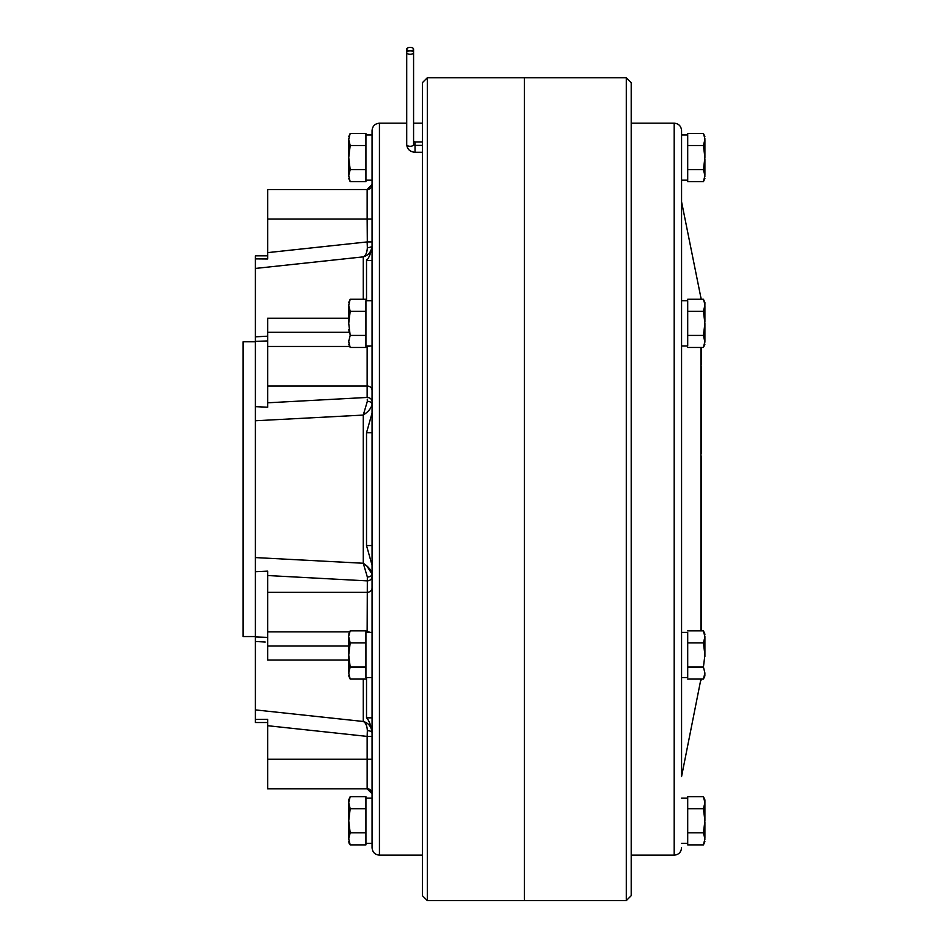<?xml version="1.0" encoding="UTF-8"?>
<svg xmlns="http://www.w3.org/2000/svg" width="948" height="948" viewBox="0 0 948 948"><rect width="100%" height="100%" fill="white"/><g stroke="black" fill="none" stroke-linecap="round" stroke-linejoin="round"><path stroke-width="1.42" d="M372.066 180.167L365.928 180.167L365.928 134.972L372.066 134.972M350.179 181.672L365.928 181.672L365.928 169.621L350.179 169.621L348.734 175.641L350.179 181.672L348.734 178.437M350.179 145.506L365.928 145.506L365.928 133.455L350.179 133.455L348.734 139.486L350.179 145.506L348.734 157.569L350.179 169.621L349.172 166.718M348.734 139.486L348.734 138.728C348.734 136.026 348.734 136.026 348.734 138.728M349.16 166.635L348.817 163.625M348.734 157.569L348.734 140.245M348.734 174.894L348.734 159.074M348.734 176.399C348.734 179.101 348.734 179.101 348.734 176.399M372.066 843.365L365.928 843.365L365.928 798.169L372.066 798.169M372.066 677.571L365.928 677.571L365.928 632.375L372.066 632.375M372.066 345.961L365.928 345.961L365.928 300.765L372.066 300.765M350.179 808.715L348.734 802.683L350.179 796.664L365.928 796.664L365.928 808.715L350.179 808.715L348.734 820.767L350.179 832.83L349.172 829.927M348.734 802.683L348.734 801.925C348.734 799.235 348.734 799.235 348.734 801.937M349.16 829.844L348.817 826.834M350.179 844.881L365.928 844.881L365.928 832.83L350.179 832.83L348.734 838.85L350.179 844.881L348.734 841.646M349.16 843.388L348.817 841.907M348.734 822.283L348.734 838.091M348.734 839.608C348.734 842.31 348.734 842.31 348.734 839.608M348.734 820.767L348.734 803.442M365.928 630.858L350.179 630.858L348.734 636.132M349.16 664.038L348.817 661.088M348.734 636.89C348.734 633.181 348.734 633.181 348.734 636.89L350.179 642.91L348.734 654.973L350.179 667.025L348.734 673.044L350.179 679.076L365.928 679.076M350.179 667.025L365.928 667.025M350.179 642.91L365.928 642.91M348.734 637.649L348.734 653.456L348.734 637.649M348.734 672.298L348.734 656.49M348.734 673.803C348.734 676.505 348.734 676.505 348.734 673.803M349.16 332.44L348.817 329.489M365.928 299.26L350.179 299.26L348.734 305.28L350.179 311.311L348.734 323.363L348.734 306.038M348.734 323.363L350.179 335.414L348.734 341.446L350.179 347.478L365.928 347.478M348.734 341.446L348.734 340.688M350.179 335.414L365.928 335.414M350.179 311.311L365.928 311.311M348.734 304.533C348.734 301.82 348.734 301.82 348.734 304.533M348.734 342.204C348.734 344.906 348.734 344.906 348.734 342.204M704.459 144.025L704.802 142.544M704.897 138.728C704.897 136.026 704.897 136.026 704.897 138.728L703.44 133.455L687.703 133.455L687.703 145.506L703.44 145.506L704.897 157.569L703.44 169.621L687.703 169.621L687.703 181.672L703.44 181.672L704.897 178.437M704.897 139.486L703.44 145.506M704.447 166.718L703.44 169.621L704.897 175.641L703.44 181.672M704.459 166.635L704.802 163.625M704.897 174.894L704.897 159.074L704.897 174.894M704.897 176.399C704.897 179.101 704.897 179.101 704.897 176.399M704.897 140.245L704.897 157.569L704.897 140.245M687.703 299.26L703.44 299.26L704.897 304.521C704.897 301.82 704.897 301.82 704.897 304.533M704.897 305.28L703.44 311.311L704.897 323.363L703.44 335.414L704.897 342.204C704.897 344.906 704.897 344.906 704.897 342.204C704.897 344.906 704.897 344.906 704.897 342.204M704.897 340.688L704.897 323.363M704.897 656.49L704.897 636.132M704.802 633.845L704.874 634.71M704.885 674.585L704.862 675.391M703.44 808.715L687.703 808.715L687.703 796.664L703.44 796.664L704.897 802.683L703.44 808.715L704.897 820.767L703.44 832.83L704.897 838.85L703.44 844.881L687.703 844.881L687.703 832.83L703.44 832.83L704.447 829.927M704.459 829.844L704.802 826.834M704.459 807.222L704.802 805.753M704.897 802.683L704.897 801.925C704.897 799.235 704.897 799.235 704.897 801.937M704.897 803.442L704.897 820.767L704.897 803.442M704.897 838.091L704.897 822.283M704.897 839.608C704.897 842.31 704.897 842.31 704.897 839.608M687.703 630.858L703.44 630.858L704.897 636.89L703.44 642.91L704.897 654.973L703.44 667.025L687.703 667.025M703.44 642.91L687.703 642.91M703.44 667.025L704.897 673.044L703.44 679.076L687.703 679.076M704.897 654.973L704.897 637.649M704.897 636.89C704.897 633.181 704.897 633.181 704.897 636.89M704.897 673.803C704.897 676.505 704.897 676.505 704.897 673.803M703.44 311.311L687.703 311.311M703.44 335.414L687.703 335.414M704.897 341.446L704.897 324.88L704.897 341.446L703.44 347.478L687.703 347.478M704.897 321.846L704.897 306.038M701.39 457.505L701.342 456.154M701.413 369.483L701.413 424.834L701.319 366.058M626.296 489.168L626.296 77.736L427.335 77.736L427.335 900.6L524.351 900.6L524.351 77.736L524.351 900.6L626.296 900.6L626.296 489.168M626.296 900.6L631.202 895.682L631.202 82.642L626.296 77.736M700.928 679.076L681.565 776.554L681.565 677.571L687.703 677.571L687.703 632.375L681.565 632.375L681.565 130.54L681.565 201.782L701.212 299.26M701.247 504.135L701.247 474.19M701.295 453.772L701.165 425.379M701.295 364.719L701.295 347.478M701.33 477.034L701.402 458.785M701.165 552.957L701.402 503.981M701.295 550.278L701.165 552.945M701.319 612.337L701.39 553.608M701.295 630.858L701.295 613.617M681.565 776.554L681.565 489.168M681.565 134.972L687.703 134.972L687.703 180.167L681.565 180.167M681.565 798.169L687.703 798.169L687.703 843.365L681.565 843.365M681.565 635.397L681.565 677.571M681.565 342.939L681.565 300.765L687.703 300.765L687.703 345.961L681.565 345.961M410.14 50.837A3.437 1.718 0 0 0 413.577 49.118A3.437 1.718 0 0 0 410.14 47.4A3.437 1.718 0 0 0 406.704 49.118A3.437 1.718 0 0 0 410.14 50.837A3.437 1.718 0 0 0 406.704 52.567A3.437 1.718 0 0 0 410.14 54.285A3.437 1.718 0 0 0 413.577 52.567A3.437 1.718 0 0 0 410.14 50.837M427.335 900.6L422.417 895.682L422.417 82.642L427.335 77.736M372.066 545.55L366.521 545.55L366.521 432.774L372.066 413.079M372.066 489.168L372.066 130.54C372.505 126.072 374.958 123.607 379.437 123.181L379.437 855.155C374.958 854.717 372.505 852.264 372.066 847.785L372.066 489.168M422.417 130.895L422.417 141.951L415.046 141.951L415.046 152.273C410.034 151.87 407.249 149.31 406.704 144.57A3.437 1.718 0 0 0 410.14 146.288A3.437 1.718 0 0 0 413.577 144.57L415.046 145.388L422.417 145.388M255.391 636.546L243.103 636.546L243.103 341.79L255.391 341.79M372.066 736.406L367.149 736.406L367.35 730.707L367.149 736.406L267.668 725.706L267.668 719.354L267.668 722.518L255.391 722.518L255.391 255.818L267.668 255.818L267.668 258.97L267.668 252.63L367.149 241.93L367.35 247.629L367.149 219.071L267.668 219.071L267.668 252.63M367.35 401.3A4.918 2.986 0 0 1 372.066 404.275C371.391 408.043 368.464 411.645 363.262 415.082L367.35 401.3L367.255 399.155M349.338 346.47L267.668 346.47L267.668 402.805L367.149 397.449L367.149 346.47L365.928 346.47M372.066 576.621A4.918 4.254 0 0 1 367.149 580.875L267.668 575.531L267.668 660.069L348.734 660.069M265.215 642.021L255.391 641.488L255.391 636.949L267.668 637.4L267.668 639.343M267.668 725.706L267.668 788.843L367.149 788.843L267.668 788.724M348.734 318.267L267.668 318.267L267.668 346.47M267.668 719.354L255.391 719.449M255.391 709.898L363.262 721.475C368.464 722.909 371.391 726.606 372.066 732.591A4.918 1.884 0 0 0 367.35 730.707C367.101 725.812 365.738 722.743 363.262 721.475L363.262 679.076M267.668 575.531L267.668 571.123L255.391 571.68M255.391 557.578L363.262 563.254C368.464 566.691 371.391 570.293 372.066 574.05L366.829 566.003M367.149 632.375L367.35 577.036L363.262 563.254L363.262 415.082L255.391 420.758M255.391 406.656L267.668 407.202L267.668 402.805L267.668 407.202M267.668 340.936L255.391 341.387M255.391 336.848L267.668 336.173M363.262 299.26L363.262 256.861C365.738 255.593 367.101 252.524 367.35 247.629A4.918 1.884 0 0 0 372.066 245.745C371.391 251.73 368.464 255.427 363.262 256.861L255.391 268.438M372.066 247.523C370.538 254.076 368.689 258.401 366.521 260.499L366.829 259.61M366.521 300.765L366.521 260.499L372.066 260.499M366.521 545.55L372.066 565.257M372.066 717.837L366.521 717.837L366.521 677.571M366.521 717.837C368.689 719.923 370.538 724.248 372.066 730.813M366.912 723.111L364.21 721.76M366.497 565.719L364.21 563.918M371.782 562.602L371.367 560.837M372.066 219.071L367.149 219.071L367.149 189.612L267.668 189.612L367.149 189.493L372.066 184.587M267.668 189.612L267.668 219.071M255.391 258.875L267.668 258.97L255.391 258.875M372.066 241.93L367.149 241.93M372.066 574.05A4.918 2.986 -0 0 1 367.35 577.036M372.066 401.715A4.918 4.254 0 0 0 367.149 397.449M681.565 847.785C681.126 852.264 678.661 854.717 674.194 855.155L674.194 123.181L631.202 123.181M700.928 630.858L700.928 347.478M700.928 299.26L700.928 297.518M413.577 141.133L415.046 141.951M372.066 390.28A4.918 4.254 0 0 0 367.149 386.026L267.668 386.026M370.194 632.375A4.918 2.334 0 0 0 367.149 631.866L365.928 631.866M349.338 631.866L267.668 631.866M372.066 793.642A4.918 4.906 -0 0 0 367.149 788.724L367.149 759.265L267.668 759.265M372.066 759.265L367.149 759.265L367.149 736.406M372.066 588.056A4.918 4.254 0 0 1 367.149 592.31L267.668 592.31M348.734 646.026L267.668 646.026M348.734 332.31L267.668 332.31M370.194 345.961A4.918 2.334 0 0 1 367.149 346.47L367.149 345.961M372.066 184.694A4.918 4.906 0 0 1 367.149 189.612L367.149 189.493M372.066 432.774L366.521 432.774M350.179 133.455L348.734 136.69M350.179 796.664L348.734 799.887M350.179 679.076L348.734 675.853M350.179 630.858L348.734 634.094M350.179 299.26L348.734 302.483M350.179 347.478L348.734 344.243M703.44 133.455L704.897 136.69M703.44 347.478L704.897 344.243L703.44 347.478M703.44 299.26L704.897 302.483L703.44 299.26M703.44 630.858L704.897 634.094L703.44 630.858M703.44 679.076L704.897 675.853L703.44 679.076M703.44 796.664L704.897 799.887M703.44 844.881L704.897 841.646M674.194 123.181C678.661 123.607 681.126 126.072 681.565 130.54M701.413 503.625L701.413 519.966M700.928 680.818L701.212 679.076M674.194 855.155L631.202 855.155M413.577 144.57L413.577 49.118M422.417 123.181L413.577 123.181M406.704 123.181L379.437 123.181M422.417 855.155L379.437 855.155M367.149 788.843L372.066 793.749M406.704 144.57L406.704 49.118M422.417 152.273L415.046 152.273"/></g></svg>
